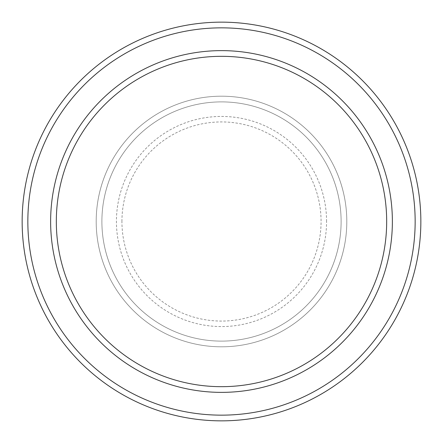 <?xml version="1.0" encoding="UTF-8"?>
<svg xmlns="http://www.w3.org/2000/svg" width="443" height="443" viewBox="0 0 443 443"><rect width="100%" height="100%" fill="white"/><g stroke="black" fill="none" stroke-linecap="round" stroke-linejoin="round"><path stroke-width="0.33" stroke-dasharray="2.21 1.66" d="M96.192 221.5A125.308 125.308 0 0 0 221.5 346.808A125.308 125.308 0 0 0 346.808 221.5A125.308 125.308 0 0 0 221.5 96.192A125.308 125.308 0 0 0 96.192 221.5A125.308 125.308 0 0 0 221.5 346.808A125.308 125.308 0 0 0 346.808 221.5A125.308 125.308 0 0 0 221.5 96.192A125.308 125.308 0 0 0 96.192 221.5A125.308 125.308 0 0 0 221.5 346.808A125.308 125.308 0 0 0 346.808 221.5A125.308 125.308 0 0 0 221.5 96.192A125.308 125.308 0 0 0 96.192 221.5A125.308 125.308 0 0 0 221.5 346.808A125.308 125.308 0 0 0 346.808 221.5A125.308 125.308 0 0 0 221.5 96.192A125.308 125.308 0 0 0 96.192 221.5A125.308 125.308 0 0 0 221.5 346.808A125.308 125.308 0 0 0 346.808 221.5A125.308 125.308 0 0 0 221.5 96.192A125.308 125.308 0 0 0 96.192 221.5A125.308 125.308 0 0 0 221.5 346.808A125.308 125.308 0 0 0 346.808 221.5A125.308 125.308 0 0 0 221.5 96.192A125.308 125.308 0 0 0 96.192 221.5A125.308 125.308 0 0 0 221.5 346.808A125.308 125.308 0 0 0 346.808 221.5A125.308 125.308 0 0 0 221.5 96.192A125.308 125.308 0 0 0 96.192 221.5A125.308 125.308 0 0 0 221.5 346.808A125.308 125.308 0 0 0 346.808 221.5A125.308 125.308 0 0 0 221.5 96.192A125.308 125.308 0 0 0 96.192 221.5M101.89 221.5A119.61 119.61 0 0 0 221.5 341.11A119.61 119.61 0 0 0 341.11 221.5A119.61 119.61 0 0 0 221.5 101.89A119.61 119.61 0 0 0 101.89 221.5A119.61 119.61 0 0 0 221.5 341.11A119.61 119.61 0 0 0 341.11 221.5A119.61 119.61 0 0 0 221.5 101.89A119.61 119.61 0 0 0 101.89 221.5A119.61 119.61 0 0 0 221.5 341.11A119.61 119.61 0 0 0 341.11 221.5A119.61 119.61 0 0 0 221.5 101.89A119.61 119.61 0 0 0 101.89 221.5A119.61 119.61 0 0 0 221.5 341.11A119.61 119.61 0 0 0 341.11 221.5A119.61 119.61 0 0 0 221.5 101.89A119.61 119.61 0 0 0 101.89 221.5A119.61 119.61 0 0 0 221.5 341.11A119.61 119.61 0 0 0 341.11 221.5A119.61 119.61 0 0 0 221.5 101.89A119.61 119.61 0 0 0 101.89 221.5M56.322 221.5A165.178 165.178 0 0 1 221.5 56.322A165.178 165.178 0 0 1 386.678 221.5A165.178 165.178 0 0 1 221.5 386.678A165.178 165.178 0 0 1 56.322 221.5A165.178 165.178 0 0 0 221.5 386.678A165.178 165.178 0 0 0 386.678 221.5A165.178 165.178 0 0 1 221.5 386.678A165.178 165.178 0 0 1 56.322 221.5A165.178 165.178 0 0 1 221.5 56.322A165.178 165.178 0 0 1 386.678 221.5A165.178 165.178 0 0 0 221.5 56.322A165.178 165.178 0 0 0 56.322 221.5M392.371 221.5A170.871 170.871 0 0 0 221.5 50.629A170.871 170.871 0 0 0 50.629 221.5A170.871 170.871 0 0 0 221.5 392.371A170.871 170.871 0 0 0 392.371 221.5A170.871 170.871 0 0 0 221.5 50.629A170.871 170.871 0 0 0 50.629 221.5A170.871 170.871 0 0 0 221.5 392.371A170.871 170.871 0 0 0 392.371 221.5A170.871 170.871 0 0 0 221.5 50.629A170.871 170.871 0 0 0 50.629 221.5A170.871 170.871 0 0 0 221.5 392.371A170.871 170.871 0 0 0 392.371 221.5A170.871 170.871 0 0 1 221.5 392.371A170.871 170.871 0 0 1 50.629 221.5A170.871 170.871 0 0 0 221.5 392.371A170.871 170.871 0 0 0 392.371 221.5A170.871 170.871 0 0 0 221.5 50.629A170.871 170.871 0 0 0 50.629 221.5A170.871 170.871 0 0 1 221.5 50.629A170.871 170.871 0 0 1 392.371 221.5M420.85 221.5A199.35 199.35 0 0 0 221.5 22.15A199.35 199.35 0 0 0 22.15 221.5A199.35 199.35 0 0 0 221.5 420.85A199.35 199.35 0 0 0 420.85 221.5M121.93 221.5A99.57 99.57 0 0 1 221.5 121.93A99.57 99.57 0 0 1 321.07 221.5A99.57 99.57 0 0 1 221.5 321.07A99.57 99.57 0 0 1 121.93 221.5M326.569 221.5A105.069 105.069 0 0 0 221.5 116.431A105.069 105.069 0 0 0 116.431 221.5A105.069 105.069 0 0 0 221.5 326.569A105.069 105.069 0 0 0 326.569 221.5"/><path stroke-width="0.66" d="M386.678 221.5A165.178 165.178 0 0 0 221.5 56.322A165.178 165.178 0 0 0 56.322 221.5A165.178 165.178 0 0 0 221.5 386.678A165.178 165.178 0 0 0 386.678 221.5M50.629 221.5A170.871 170.871 0 0 1 221.5 50.629A170.871 170.871 0 0 1 392.371 221.5A170.871 170.871 0 0 1 221.5 392.371A170.871 170.871 0 0 1 50.629 221.5M415.152 221.5A193.652 193.652 0 0 0 221.5 27.848A193.652 193.652 0 0 0 27.848 221.5A193.652 193.652 0 0 0 221.5 415.152A193.652 193.652 0 0 0 415.152 221.5M22.15 221.5A199.35 199.35 0 0 1 221.5 22.15A199.35 199.35 0 0 1 420.85 221.5A199.35 199.35 0 0 1 221.5 420.85A199.35 199.35 0 0 1 22.15 221.5"/></g></svg>
